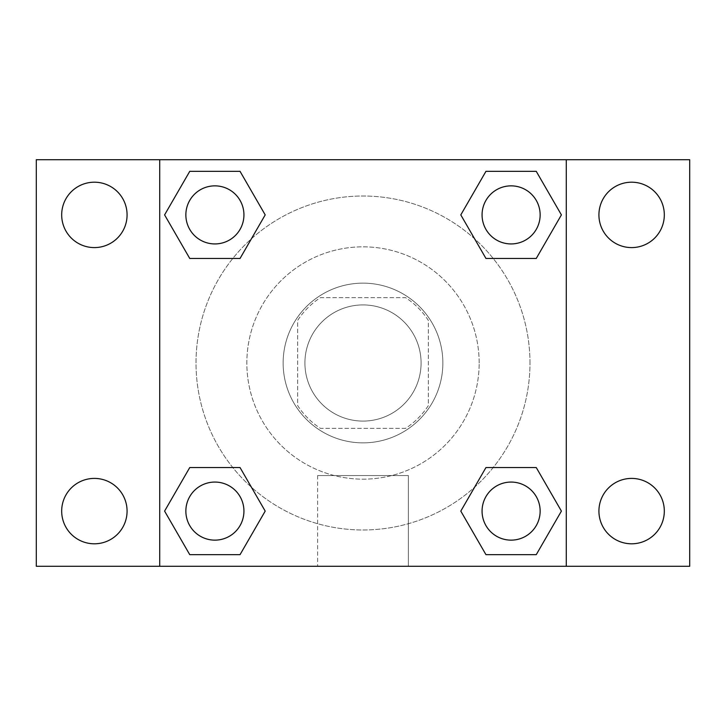 <?xml version="1.0" encoding="UTF-8"?>
<svg xmlns="http://www.w3.org/2000/svg" width="726" height="726" viewBox="0 0 726 726"><rect width="100%" height="100%" fill="white"/><g stroke="black" fill="none" stroke-linecap="round" stroke-linejoin="round"><path stroke-width="0.54" stroke-dasharray="3.63 2.72" d="M421.08 363A58.08 58.08 0 0 0 333.96 312.697A58.08 58.08 0 0 0 333.96 413.303A58.08 58.08 0 0 0 421.08 363A58.08 58.08 0 0 0 333.96 312.697A58.08 58.08 0 0 0 333.96 413.303A58.08 58.08 0 0 0 421.08 363M405.598 428.34L320.402 428.34A78 78 0 0 1 297.66 405.598L297.66 320.402A78 78 0 0 1 320.402 297.66L405.598 297.66A78 78 0 0 1 428.34 320.402L428.34 405.598A78 78 0 0 1 405.598 428.34L320.402 428.34A78 78 0 0 1 297.66 405.598L297.66 320.402A78 78 0 0 1 320.402 297.66L405.598 297.66A78 78 0 0 1 428.34 320.402L428.34 405.598A78 78 0 0 1 405.598 428.34M363 283.14A79.86 79.86 0 0 1 432.161 402.93A79.86 79.86 0 0 1 293.839 402.93A79.86 79.86 0 0 1 363 283.14A79.86 79.86 0 0 0 283.14 363A79.86 79.86 0 0 0 363 442.86A79.86 79.86 0 0 0 442.86 363A79.86 79.86 0 0 0 363 283.14M479.16 363A116.16 116.16 0 0 0 304.92 262.404A116.16 116.16 0 0 0 304.92 463.596A116.16 116.16 0 0 0 479.16 363A116.16 116.16 0 0 0 304.92 262.404A116.16 116.16 0 0 0 304.92 463.596A116.16 116.16 0 0 0 479.16 363M94.38 543.801A32.697 32.697 0 0 0 122.694 494.751A32.697 32.697 0 0 0 66.066 494.751A32.697 32.697 0 0 0 94.38 543.801M631.62 543.801A32.697 32.697 0 0 0 659.934 494.751A32.697 32.697 0 0 0 603.306 494.751A32.697 32.697 0 0 0 631.62 543.801M631.62 247.593A32.697 32.697 0 0 0 659.934 198.543A32.697 32.697 0 0 0 603.306 198.543A32.697 32.697 0 0 0 631.62 247.593M94.38 247.593A32.697 32.697 0 0 0 122.694 198.543A32.697 32.697 0 0 0 66.066 198.543A32.697 32.697 0 0 0 94.38 247.593M36.3 159.72L689.7 159.72L689.7 566.28L36.3 566.28L36.3 159.72M159.72 159.72L566.28 159.72L566.28 566.28L159.72 566.28L159.72 159.72L566.28 159.72L566.28 566.28L159.72 566.28L159.72 159.72L159.72 566.28M375.705 159.72L350.295 159.729L375.705 159.72M408.375 566.28L317.625 566.28L408.375 566.28L317.625 566.28L408.375 566.28L408.375 475.557L317.625 475.557L408.375 475.557L317.625 475.557L408.375 475.557L408.375 566.28M529.98 363A166.98 166.98 0 0 0 279.51 218.39A166.98 166.98 0 0 0 279.51 507.61A166.98 166.98 0 0 0 529.98 363A166.98 166.98 0 0 0 279.51 218.39A166.98 166.98 0 0 0 279.51 507.61A166.98 166.98 0 0 0 529.98 363M243.936 511.104A29.04 29.04 0 0 0 200.376 485.957A29.04 29.04 0 0 0 200.376 536.251A29.04 29.04 0 0 0 243.936 511.104A29.04 29.04 0 0 0 200.376 485.957A29.04 29.04 0 0 0 200.376 536.251A29.04 29.04 0 0 0 243.936 511.104A29.04 29.04 0 0 0 200.376 485.957A29.04 29.04 0 0 0 200.376 536.251A29.04 29.04 0 0 0 243.936 511.104M540.144 214.896A29.04 29.04 0 0 0 496.584 189.749A29.04 29.04 0 0 0 496.584 240.043A29.04 29.04 0 0 0 540.144 214.896A29.04 29.04 0 0 0 496.584 189.749A29.04 29.04 0 0 0 496.584 240.043A29.04 29.04 0 0 0 540.144 214.896A29.04 29.04 0 0 0 496.584 189.749A29.04 29.04 0 0 0 496.584 240.043A29.04 29.04 0 0 0 540.144 214.896M243.936 214.896A29.04 29.04 0 0 0 200.376 189.749A29.04 29.04 0 0 0 200.376 240.043A29.04 29.04 0 0 0 243.936 214.896A29.04 29.04 0 0 0 200.376 189.749A29.04 29.04 0 0 0 200.376 240.043A29.04 29.04 0 0 0 243.936 214.896A29.04 29.04 0 0 0 200.376 189.749A29.04 29.04 0 0 0 200.376 240.043A29.04 29.04 0 0 0 243.936 214.896M482.064 511.104A29.04 29.04 0 0 1 525.624 485.957A29.04 29.04 0 0 1 525.624 536.251A29.04 29.04 0 0 1 482.064 511.104A29.04 29.04 0 0 1 525.624 485.957A29.04 29.04 0 0 1 525.624 536.251A29.04 29.04 0 0 1 482.064 511.104M159.72 363L159.72 350.295L159.729 363M566.28 363L566.28 350.295L566.271 363M566.28 159.72L566.28 566.28M189.749 554.664L164.593 511.104L189.749 467.544L164.593 511.104L189.749 554.664M240.043 467.544L265.199 511.104L240.043 554.664L265.199 511.104L240.043 467.544M485.957 258.456L460.801 214.896L485.957 171.336L460.801 214.896L485.957 258.456M536.251 171.336L561.407 214.896L536.251 258.456L561.407 214.896L536.251 171.336M189.749 258.456L164.593 214.896L189.749 171.336L164.593 214.896L189.749 258.456M240.043 171.336L265.199 214.896L240.043 258.456L265.199 214.896L240.043 171.336M485.957 554.664L460.801 511.104L485.957 467.544L460.801 511.104L485.957 554.664M536.251 467.544L561.407 511.104L536.251 554.664L561.407 511.104L536.251 467.544M540.144 511.104A29.04 29.04 0 0 0 496.584 485.957A29.04 29.04 0 0 0 496.584 536.251A29.04 29.04 0 0 0 540.144 511.104M317.625 475.557L317.625 566.28L317.625 475.557"/><path stroke-width="1.09" d="M36.3 159.72L689.7 159.72L689.7 566.28L36.3 566.28L36.3 159.72M631.62 182.199A32.697 32.697 0 0 1 664.317 214.896A32.697 32.697 0 0 1 631.62 247.593A32.697 32.697 0 0 1 598.923 214.896A32.697 32.697 0 0 1 631.62 182.199M631.62 478.407A32.697 32.697 0 0 1 664.317 511.104A32.697 32.697 0 0 1 631.62 543.801A32.697 32.697 0 0 1 598.923 511.104A32.697 32.697 0 0 1 631.62 478.407M94.38 478.407A32.697 32.697 0 0 1 127.077 511.104A32.697 32.697 0 0 1 94.38 543.801A32.697 32.697 0 0 1 61.683 511.104A32.697 32.697 0 0 1 94.38 478.407M94.38 182.199A32.697 32.697 0 0 1 127.077 214.896A32.697 32.697 0 0 1 94.38 247.593A32.697 32.697 0 0 1 61.683 214.896A32.697 32.697 0 0 1 94.38 182.199M189.749 467.544L240.043 467.544L265.199 511.104L240.043 554.664L189.749 554.664L164.593 511.104L189.749 467.544L240.043 467.544L189.749 467.544M485.957 171.336L536.251 171.336L561.407 214.896L536.251 258.456L485.957 258.456L460.801 214.896L485.957 171.336L536.251 171.336L485.957 171.336M159.72 566.28L159.72 159.72M566.28 159.72L566.28 566.28M189.749 171.336L240.043 171.336L265.199 214.896L240.043 258.456L189.749 258.456L164.593 214.896L189.749 171.336L240.043 171.336L189.749 171.336M485.957 467.544L536.251 467.544L561.407 511.104L536.251 554.664L485.957 554.664L460.801 511.104L485.957 467.544L536.251 467.544L485.957 467.544M536.251 554.664L485.957 554.664L536.251 554.664M540.144 511.104A29.04 29.04 0 0 0 496.584 485.957A29.04 29.04 0 0 0 496.584 536.251A29.04 29.04 0 0 0 540.144 511.104M240.043 554.664L189.749 554.664L240.043 554.664M243.936 511.104A29.04 29.04 0 0 0 200.376 485.957A29.04 29.04 0 0 0 200.376 536.251A29.04 29.04 0 0 0 243.936 511.104M536.251 258.456L485.957 258.456L536.251 258.456M540.144 214.896A29.04 29.04 0 0 0 496.584 189.749A29.04 29.04 0 0 0 496.584 240.043A29.04 29.04 0 0 0 540.144 214.896M240.043 258.456L189.749 258.456L240.043 258.456M243.936 214.896A29.04 29.04 0 0 0 200.376 189.749A29.04 29.04 0 0 0 200.376 240.043A29.04 29.04 0 0 0 243.936 214.896"/></g></svg>
